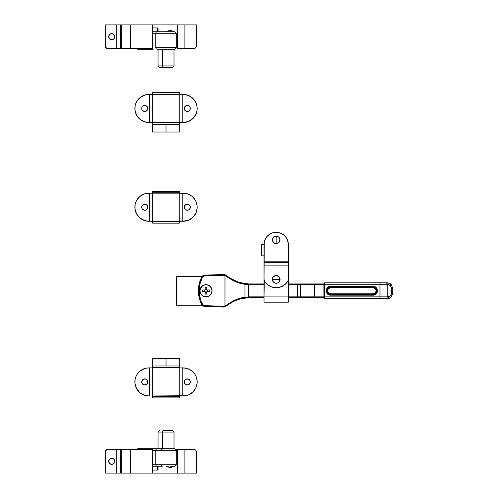 <?xml version="1.0" encoding="UTF-8"?>
<svg xmlns="http://www.w3.org/2000/svg" width="498" height="498" viewBox="0 0 498 498"><rect width="100%" height="100%" fill="white"/><g stroke="black" fill="none" stroke-linecap="round" stroke-linejoin="round"><path stroke-width="0.75" d="M373.114 287.128L375.697 288.199L376.768 290.782L375.697 293.366L373.824 294.368L373.114 294.436L373.114 293.82A3.038 3.038 0 0 0 376.152 290.782A3.038 3.038 0 0 0 373.114 287.744L330.572 287.744L330.572 287.128L373.114 287.128L373.114 286.387L329.713 286.475L328.132 287.128L326.918 288.342L326.178 290.776L326.514 292.457L327.466 293.882L328.892 294.835L330.572 295.171L373.114 295.171L374.795 294.835L376.22 293.888L377.167 292.463L377.503 290.782L377.173 289.108L376.22 287.676L374.795 286.724L373.114 286.387L330.572 286.387L330.572 287.744L373.705 287.8L375.641 289.095L376.152 290.782L375.262 292.93L373.114 293.82L330.572 293.82L328.425 292.93L327.535 290.782L328.425 288.635L330.572 287.744A3.038 3.038 0 0 0 327.535 290.782A3.038 3.038 0 0 0 330.572 293.82L373.114 293.82L373.114 294.436L330.572 294.436L328.985 294.075L327.715 293.054L327.012 289.967L328.294 287.925L330.572 287.128L373.114 287.128C377.826 286.916 377.826 294.654 373.114 294.436L373.114 295.171C378.773 295.432 378.779 286.132 373.114 286.387L373.114 287.128M202.611 285.728L200.37 288.454L199.91 290.782L200.37 293.104L202.611 295.837L205.985 296.858L209.365 295.837L211.04 294.156L212.067 290.782A6.076 6.076 0 0 0 204.803 284.819L202.611 285.728A6.076 6.076 0 0 0 199.91 290.782A6.076 6.076 0 0 1 205.985 284.707A6.076 6.076 0 0 1 212.067 290.782L211.04 287.402L209.365 285.728L207.174 284.819L204.803 284.819M247.307 297.723L248.434 297.655A37.985 37.985 0 0 1 250.102 297.617L264.027 297.617L250.102 297.617L250.102 296.858L264.027 296.858L250.102 296.858A38.744 38.744 0 0 0 248.396 296.895L244.941 297.287C239.003 297.872 232.641 300.655 225.849 305.616L235.722 299.802L244.941 297.287L244.941 284.277L235.71 281.756L224.996 275.456L224.978 305.996L225.849 305.616L226.048 306.208L225.14 306.756A3.797 3.797 0 0 1 223.509 307.067L204.846 306.426A3.797 3.797 0 0 1 201.578 304.328A30.384 30.384 0 0 1 201.578 277.237L199.2 283.823L198.391 290.782L198.59 294.281L200.196 301.103L201.578 304.328L202.923 305.828M244.481 298.034L245.29 297.922L244.481 298.034A0.759 0.573 -98.5 0 0 244.941 297.287A0.759 0.573 81.5 0 1 244.481 298.034C238.76 298.607 232.616 301.334 226.048 306.208L225.849 305.616L224.996 306.102L225.14 306.756L230.761 302.909L235.591 300.499L240.229 298.925L248.434 297.655L248.396 296.895L248.434 297.655A37.985 37.985 0 0 1 250.102 297.617L250.102 296.858A38.744 38.744 0 0 0 248.396 296.895L244.941 297.287L244.941 284.277L248.396 284.669L248.396 296.895L248.396 284.669A38.744 38.744 0 0 0 250.102 284.707L250.102 283.947L264.027 283.947L250.102 283.947A37.985 37.985 0 0 1 248.434 283.91L247.313 283.841M385.882 282.808L387.494 282.808L388.832 284.707C391.167 286.026 392.063 288.056 391.521 290.782C392.063 293.509 391.167 295.538 388.832 296.858L300.761 296.858L300.761 284.707A0.759 0.535 -90 0 1 301.296 283.947A0.759 0.535 90 0 0 300.761 284.707L297.536 284.707L297.536 283.947L297.536 296.858L297.536 284.707L288.336 284.707L314.524 284.707A0.759 0.535 -90 0 1 315.06 283.947A0.759 0.535 90 0 0 314.524 284.707L323.924 284.707L323.924 283.947L288.336 283.947L324.497 283.947L323.924 283.947L323.924 284.707L324.497 284.707L324.497 296.858L323.924 296.858L323.924 284.707L314.524 284.707L314.524 296.858L300.761 296.858L300.761 284.707L314.524 284.707L314.524 296.858L323.924 296.858L323.924 284.707L379.974 284.707L379.974 296.858L324.497 296.858L324.497 298.756L379.974 298.756L324.497 298.756L324.497 284.707L379.974 284.707L379.974 296.858L387.226 296.858L387.226 284.707L388.832 284.707L390.382 285.497L391.304 287.29L391.546 289.189L391.546 292.37L390.936 295.233L389.66 296.646L387.226 296.858L387.226 284.707L379.974 284.707L379.974 282.808L324.497 282.808L324.497 284.707L324.497 282.808L379.974 282.808L379.974 284.707L387.226 284.707A1.899 1.345 -90 0 0 385.882 282.808L379.974 282.808L385.882 282.808A1.899 1.345 90 0 1 387.226 284.707L388.832 284.707L387.494 282.808L382.389 282.808M324.497 297.617L288.336 297.617L324.497 297.617M202.144 276.396L203.371 275.487L201.578 277.237A3.797 3.797 0 0 1 204.846 275.133L203.371 275.487M203.371 306.071L204.342 306.376M230.331 303.17L226.976 305.467M234.651 300.904L230.35 303.158M237.807 299.665L235.629 300.481M241.256 298.663L237.901 299.628M248.427 297.655A37.985 37.985 0 0 0 248.265 297.661L246.448 297.792M245.29 297.922L246.249 297.816M204.846 275.133A3.797 3.797 0 0 0 201.578 277.237L202.256 277.579A3.038 3.038 0 0 1 204.871 275.892L204.846 275.133L204.871 275.892L223.534 275.257L223.509 274.498L223.534 275.257A3.038 3.038 0 0 1 224.978 275.568L224.978 305.996L224.274 306.239L204.871 305.666L203.003 304.944L200.912 300.842L199.349 294.194L199.15 290.782L199.935 283.997L202.256 277.579L204.068 276.029L223.534 275.257L224.978 275.568L225.14 274.803A3.797 3.797 0 0 0 223.509 274.498L204.846 275.133L223.509 274.498A3.797 3.797 0 0 1 225.14 274.803L226.048 275.357L225.849 275.942C232.634 280.909 239.003 283.686 244.941 284.277L248.396 284.669A38.744 38.744 0 0 0 250.102 284.707L264.027 284.707L250.102 284.707L250.102 283.947A37.985 37.985 0 0 1 248.434 283.91L248.396 284.669L248.434 283.91L240.235 282.64L235.579 281.059L230.761 278.65L225.14 274.803L224.996 275.456L225.849 275.942L226.048 275.357C232.61 280.231 238.754 282.951 244.481 283.524A0.759 0.573 98.5 0 1 244.941 284.277A0.759 0.573 -81.5 0 0 244.481 283.524L237.901 281.93L229.223 277.691M245.296 283.636L244.481 283.524M246.448 283.767L248.265 283.897M227.113 276.197L227.437 276.44M228.75 277.374L229.086 277.598M297.536 296.858L288.336 296.858L297.536 296.858L297.536 297.617L297.536 296.858L300.761 296.858A0.759 0.535 90 0 0 301.296 297.617A0.759 0.535 -90 0 1 300.761 296.858L297.536 296.858M385.882 298.756A1.899 1.345 -90 0 0 387.226 296.858A1.899 1.345 90 0 1 385.882 298.756L379.974 298.756L387.494 298.756L388.832 296.858L387.494 298.756L388.378 298.644M201.69 295.084A6.076 6.076 0 0 0 212.067 290.782A6.076 6.076 0 0 1 205.985 296.858A6.076 6.076 0 0 1 199.91 290.782A6.076 6.076 0 0 0 200.028 291.965M200.028 291.971A6.076 6.076 0 0 0 201.69 295.077M391.079 295.214L390.942 295.706M390.115 284.146L390.357 284.514M391.521 290.782C393.115 290.782 393.115 290.782 391.521 290.782C393.115 290.782 393.115 290.782 391.521 290.782M379.974 296.858L379.974 298.756L379.974 296.858M330.572 287.128L330.572 286.387C324.908 286.126 324.901 295.426 330.572 295.171L330.572 294.436C325.854 294.648 325.86 286.91 330.572 287.128M373.114 295.171L373.114 294.436L330.572 294.436L330.572 295.171L373.114 295.171M323.924 296.858L323.924 297.617L323.924 296.858M314.524 296.858A0.759 0.535 90 0 0 315.06 297.617A0.759 0.535 -90 0 1 314.524 296.858M202.256 277.579L201.578 277.237A30.384 30.384 0 0 0 201.578 304.328L202.256 303.985A29.625 29.625 0 0 1 202.256 277.579M224.996 306.102L224.978 305.996A3.038 3.038 0 0 1 223.534 306.307L223.509 307.067A3.797 3.797 0 0 0 225.14 306.756L224.996 306.102M202.256 303.985L201.578 304.328A3.797 3.797 0 0 0 204.846 306.426L204.871 305.666A3.038 3.038 0 0 1 202.256 303.985M204.846 306.426L223.509 307.067L223.534 306.307L204.871 305.666L204.846 306.426M242.246 298.439L240.578 298.831M237.82 299.659L235.784 300.419M233.157 301.607L231.533 302.467M229.889 303.444L227.007 305.448M223.509 307.067L223.534 306.307L223.509 307.067M223.509 274.498L223.534 275.257M240.584 282.733L242.271 283.132M176.36 276.346L202.188 276.346L176.36 276.346L176.36 305.218L176.36 276.346M202.188 305.218L176.36 305.218L202.188 305.218M199.984 290.782A6.001 6.001 0 0 1 205.985 284.781A6.001 6.001 0 0 1 211.986 290.782A6.001 6.001 0 0 0 205.985 284.781A6.001 6.001 0 0 0 199.984 290.782L200.445 293.079L201.746 295.028L203.688 296.329L205.985 296.783L208.282 296.329L210.231 295.028L211.532 293.079L211.986 290.782L211.532 288.485L210.231 286.537L208.282 285.236L205.985 284.781L203.688 285.236L201.746 286.537L200.445 288.485L199.984 290.782A6.001 6.001 0 0 0 205.985 296.783A6.001 6.001 0 0 0 211.986 290.782A6.001 6.001 0 0 1 205.985 296.783A6.001 6.001 0 0 1 199.984 290.782M205.164 294.125L205.164 291.604L202.642 291.604L202.642 289.961L205.164 289.961L205.164 287.439L206.807 287.439L206.807 289.961L209.328 289.961L209.328 291.604L206.807 291.604L206.807 294.125L205.164 294.125L206.807 294.125L206.807 291.604L209.328 291.604L209.328 289.961L206.807 289.961L206.807 287.439L205.164 287.439L205.164 289.961L202.642 289.961L202.642 291.604L205.164 291.604L205.164 294.125M207.585 289.961L207.585 291.604L207.585 289.961M206.807 292.382L205.164 292.382L206.807 292.382M204.385 291.604L204.385 289.961L204.385 291.604M205.164 289.182L206.807 289.182L205.164 289.182M264.027 283.829L264.027 265.104L264.027 279.384L264.027 265.104L288.336 265.104L288.336 283.829M279.982 280.144L280.057 279.384L272.306 279.384A3.872 3.872 0 0 0 279.403 281.538L280.057 279.384L272.306 279.384L273.439 282.123L275.425 283.188L277.66 282.964L279.403 281.538A3.872 3.872 0 0 0 280.057 279.384L279.982 278.631L280.057 279.384A3.872 3.872 0 0 1 276.178 283.262A3.872 3.872 0 0 1 272.306 279.384A3.872 3.872 0 0 1 276.178 275.512A3.872 3.872 0 0 1 280.057 279.384L278.917 276.645L276.178 275.512L273.439 276.645L272.381 278.631M277.374 232.348L276.178 232.286A12.157 12.157 0 0 0 264.027 244.443L261.593 244.443L261.593 255.835L264.027 255.835L264.027 244.443L261.593 244.443L261.593 255.835L264.027 255.835L264.027 262.676L288.336 262.676L288.186 280.386L286.742 282.752L284.24 285.111L279.59 287.309L276.178 287.744L271.13 286.773L266.791 284.016L264.612 281.358L264.027 279.334L264.027 265.104L288.336 265.104L288.336 261.157L264.027 261.157L288.336 261.157L288.336 262.676L264.027 262.676L264.027 279.334L264.257 242.072L265.459 238.71L266.785 236.731L269.424 234.334L272.649 232.809L276.178 232.286L278.55 232.522L281.912 233.724L283.891 235.044L286.288 237.689L288.099 242.072L288.336 261.157L288.274 243.248L286.898 238.71M288.336 283.947L288.336 279.384M288.099 280.822A12.157 12.157 0 0 0 288.081 280.704L288.336 296.098L264.027 296.098L264.282 280.704A12.157 12.157 0 0 0 264.257 280.822M288.336 296.098L264.027 296.098L264.027 302.174L288.336 302.174L288.336 283.188L288.336 302.174L264.027 302.174L264.027 283.188L264.027 296.098M264.027 283.188A12.157 12.157 0 0 1 264.282 280.704M288.081 280.704A12.157 12.157 0 0 1 288.336 283.188M278.332 282.609L279.758 280.872M281.227 286.773L285.566 284.016L287.751 281.358L288.298 279.864A3.797 3.797 0 0 0 288.298 279.857M264.357 280.884L264.612 281.358A3.797 3.797 0 0 1 264.027 279.334L264.177 280.386A3.797 3.797 0 0 1 264.17 280.38M285.566 284.016A13.676 13.676 0 0 0 287.751 281.358A13.676 13.676 0 0 1 264.612 281.358A13.676 13.676 0 0 0 266.797 284.016L268.117 285.111A13.676 13.676 0 0 0 268.117 285.111M271.13 286.773L272.767 287.309M275.425 283.188L274.024 282.609M272.96 277.237L274.024 276.166M275.425 275.587L276.938 275.587M279.758 277.903L279.982 278.631A3.872 3.872 0 0 0 278.917 276.645M288.336 261.157L288.336 244.443L288.336 261.157M284.775 235.847L283.891 235.044M279.708 232.809L278.55 232.522M276.191 232.286A12.157 12.157 0 0 0 276.172 232.286L274.989 232.348A12.157 12.157 0 0 0 266.069 237.689M273.807 232.522L272.649 232.809M268.472 235.044L267.588 235.847M266.785 236.731L264.948 239.793L264.083 243.248A12.157 12.157 0 0 0 264.083 243.261M280.057 279.384A3.872 3.872 0 0 0 279.982 278.631M273.439 276.645A3.872 3.872 0 0 0 272.306 279.384M269.574 286.039A13.676 13.676 0 0 0 282.789 286.039M276.178 232.286A12.157 12.157 0 0 1 288.336 244.443M286.288 237.689A12.157 12.157 0 0 0 277.367 232.348M288.336 279.334A3.797 3.797 0 0 1 287.751 281.358A3.797 3.797 0 0 0 287.751 281.351M276.178 239.887L276.178 236.083C271.279 235.853 271.279 243.92 276.178 243.684L276.178 239.887L276.178 243.684A3.797 3.797 0 0 0 279.976 239.887A3.797 3.797 0 0 0 276.178 236.083L276.178 239.887M276.178 243.684L278.868 242.57L279.976 239.887L278.868 237.197L276.178 236.083L273.495 237.197L272.381 239.887L273.495 242.57L276.178 243.684M189.825 205.531L190.336 207.218L190.105 206.054L188.985 204.69L186.706 204.236L184.77 205.531L184.26 207.218A3.038 3.038 0 0 0 190.105 208.382L190.336 207.218A3.038 3.038 0 0 1 187.298 210.256A3.038 3.038 0 0 1 184.26 207.218L184.77 208.905L186.706 210.2L188.462 210.025L190.105 208.382M142.229 208.905L141.949 208.382A3.038 3.038 0 0 0 147.794 207.218A3.038 3.038 0 0 1 144.756 210.256A3.038 3.038 0 0 1 141.718 207.218L142.229 208.905L144.165 210.2L146.449 209.745L147.738 207.809L147.284 205.531L145.354 204.236L143.069 204.69L141.781 206.626M134.952 205.848A14.056 14.056 0 0 1 134.952 205.836L134.883 207.218A14.056 14.056 0 0 1 148.939 193.168L149.276 193.168L149.276 221.274L144.856 220.67L140.019 218.08L136.539 213.841L134.952 208.594L135.151 204.479L135.954 201.839L137.249 199.412L140.019 196.355L144.856 193.772L147.557 193.23L152.32 193.168L152.32 221.274L149.276 221.274L149.276 193.168L146.194 193.436A14.056 14.056 0 0 0 143.549 194.239M149.276 193.168L152.32 193.168L152.32 221.274L179.741 221.274L179.741 193.168L152.32 193.168L182.778 193.168L182.778 221.274L179.741 221.274L179.741 193.168L185.86 193.436L189.744 194.824L192.035 196.355L194.805 199.412L196.106 201.839L197.108 205.842L197.108 208.594L196.106 212.596L193.056 217.159L188.499 220.203L182.778 221.274L182.778 193.168L183.121 193.168A14.056 14.056 0 0 1 197.177 207.218L197.108 205.842A14.056 14.056 0 0 1 197.108 205.848M149.276 221.274L185.86 221M187.198 220.67L189.744 219.612A14.056 14.056 0 0 0 189.75 219.612M194.805 215.024L196.106 212.596M197.108 208.6A14.056 14.056 0 0 0 197.108 208.594L197.177 207.218A14.056 14.056 0 0 0 197.177 207.212M192.035 196.355L188.499 194.232L184.497 193.23A14.056 14.056 0 0 0 184.49 193.23M186.134 210.025L184.77 208.905L184.26 207.218A3.038 3.038 0 0 1 187.298 204.18A3.038 3.038 0 0 1 190.336 207.218L190.28 207.809M188.462 210.025L187.889 210.2M186.134 204.41L186.706 204.236A3.038 3.038 0 0 0 184.26 207.218L184.316 206.626M143.561 194.232L142.31 194.824A14.056 14.056 0 0 0 142.304 194.83M137.249 199.412L135.954 201.839M135.487 203.14L135.151 204.479A14.056 14.056 0 0 1 141.133 195.527M148.939 221.274A14.056 14.056 0 0 1 134.883 207.218L134.952 208.594A14.056 14.056 0 0 0 134.952 208.6M140.019 218.08L143.561 220.203L147.557 221.205A14.056 14.056 0 0 0 147.57 221.205M146.904 205.07L147.564 206.054L147.738 207.809M145.92 210.025L145.354 210.2M141.949 208.382L141.718 207.218A3.038 3.038 0 0 1 144.756 204.18A3.038 3.038 0 0 1 147.794 207.218A3.038 3.038 0 0 0 141.949 206.054M143.069 204.69L144.165 204.236M145.92 204.41L146.449 204.69M182.778 221.274L183.121 221.274A14.056 14.056 0 0 0 197.177 207.218M190.105 206.054A3.038 3.038 0 0 0 186.706 204.236M135.151 209.957A14.056 14.056 0 0 0 141.133 218.908M143.549 220.197A14.056 14.056 0 0 0 146.2 221.006M196.903 204.485A14.056 14.056 0 0 0 190.921 195.527M188.505 194.239A14.056 14.056 0 0 0 185.854 193.436M185.854 221.006A14.056 14.056 0 0 0 188.505 220.197M190.921 218.908A14.056 14.056 0 0 0 196.903 209.957M154.063 192.782L154.063 193.168L154.063 192.782M154.063 221.274L154.063 221.654L154.063 221.274M166.027 221.654L166.027 221.274L166.027 221.654L179.324 221.654L152.737 221.654L152.737 223.172L179.324 223.172L179.324 221.654L179.324 223.172L152.737 223.172L152.737 221.654L166.027 221.654M166.027 193.168L166.027 192.782L166.027 193.168M152.737 191.263L179.324 191.263L152.737 191.263L152.737 192.782L179.324 192.782L179.324 191.263L179.324 192.782L152.737 192.782L152.737 191.263M177.991 221.654L177.991 221.274L177.991 221.654M177.991 193.168L177.991 192.782L177.991 193.168M189.825 380.254L190.336 381.941L190.105 380.777L188.985 379.414L186.706 378.959L184.77 380.254L184.26 381.941A3.038 3.038 0 0 0 190.105 383.105L190.336 381.941A3.038 3.038 0 0 1 187.298 384.979A3.038 3.038 0 0 1 184.26 381.941L184.77 383.628L186.706 384.923L188.462 384.749L190.105 383.105M142.229 383.628L141.949 383.105A3.038 3.038 0 0 0 147.794 381.941A3.038 3.038 0 0 1 144.756 384.979A3.038 3.038 0 0 1 141.718 381.941L142.229 383.628L144.165 384.923L146.449 384.468L147.738 382.532L147.284 380.254L145.354 378.959L143.069 379.414L141.781 381.35M134.952 380.559A14.056 14.056 0 0 0 134.952 380.572L134.883 381.941A14.056 14.056 0 0 1 148.939 367.885L149.276 367.885L149.276 395.997L144.856 395.387L140.019 392.804L136.539 388.565L134.952 383.317L135.151 379.196L135.954 376.563L137.249 374.135L140.019 371.078L144.856 368.495L147.557 367.954L152.32 367.885L152.32 395.997L149.276 395.997L149.276 367.885L146.194 368.159A14.056 14.056 0 0 0 143.549 368.962L142.31 369.547A14.056 14.056 0 0 0 142.304 369.553M149.276 367.885L152.32 367.885L152.32 395.997L179.741 395.997L179.741 367.885L152.32 367.885L182.778 367.885L182.778 395.997L179.741 395.997L179.741 367.885L185.86 368.159L189.744 369.547L192.035 371.078L194.805 374.135L196.106 376.563L197.108 380.565L197.108 383.317L196.106 387.32L193.056 391.876L188.499 394.926L182.778 395.997L182.778 367.885L183.121 367.885A14.056 14.056 0 0 1 197.177 381.941L197.108 380.565A14.056 14.056 0 0 0 197.108 380.559M149.276 395.997L185.86 395.723A14.056 14.056 0 0 0 188.505 394.92L189.744 394.335A14.056 14.056 0 0 1 189.738 394.341M187.198 395.387L188.499 394.926M194.805 389.747L196.106 387.32M197.108 383.323A14.056 14.056 0 0 0 197.108 383.311L197.177 381.941A14.056 14.056 0 0 0 197.177 381.941A14.056 14.056 0 0 1 183.121 395.997L182.778 395.997M192.035 371.078L188.499 368.956L184.497 367.954A14.056 14.056 0 0 0 184.49 367.954M186.134 384.749L184.77 383.628L184.26 381.941A3.038 3.038 0 0 1 187.298 378.903A3.038 3.038 0 0 1 190.336 381.941L190.28 382.532M188.462 384.749L187.889 384.923M186.134 379.134L186.706 378.959A3.038 3.038 0 0 0 184.26 381.941L184.316 381.35M137.249 374.135L135.954 376.563M135.487 377.864L135.151 379.196A14.056 14.056 0 0 1 141.133 370.251M148.939 395.997A14.056 14.056 0 0 1 134.883 381.941L134.952 383.317A14.056 14.056 0 0 0 134.952 383.323M140.019 392.804L143.561 394.926L147.557 395.929A14.056 14.056 0 0 0 147.57 395.929M146.904 379.793L147.564 380.777L147.738 382.532M145.92 384.749L145.354 384.923M141.949 383.105L141.718 381.941A3.038 3.038 0 0 1 144.756 378.903A3.038 3.038 0 0 1 147.794 381.941A3.038 3.038 0 0 0 141.949 380.777M143.069 379.414L144.165 378.959M145.92 379.134L146.449 379.414M190.105 380.777A3.038 3.038 0 0 0 186.706 378.959M135.151 384.674A14.056 14.056 0 0 0 141.133 393.632M143.549 394.92A14.056 14.056 0 0 0 146.2 395.723M196.903 379.202A14.056 14.056 0 0 0 190.921 370.251M188.505 368.962A14.056 14.056 0 0 0 185.854 368.153M190.921 393.632A14.056 14.056 0 0 0 196.903 384.674M154.063 367.505L154.063 367.885L154.063 367.505M154.063 395.997L154.063 396.377L154.063 395.997M166.027 396.377L166.027 395.997L166.027 396.377L179.324 396.377L152.737 396.377L152.737 397.896L179.324 397.896L179.324 396.377L179.324 397.896L152.737 397.896L152.737 396.377L166.027 396.377M166.027 367.885L166.027 367.505L166.027 367.885M152.737 365.986L152.737 367.505L179.324 367.505L179.324 365.986L179.324 367.505L152.737 367.505L152.737 365.986M177.991 396.377L177.991 395.997L177.991 396.377M177.991 367.885L177.991 367.505L177.991 367.885M186.706 111.446A3.038 3.038 0 0 0 187.298 111.502L187.889 111.44A3.038 3.038 0 0 0 190.105 109.628L190.336 108.464A3.038 3.038 0 0 1 187.298 111.502A3.038 3.038 0 0 1 184.26 108.464A3.038 3.038 0 0 0 186.706 111.44L187.298 111.502A3.038 3.038 0 0 0 187.889 111.446M144.165 111.446A3.038 3.038 0 0 0 144.756 111.502L145.354 111.44A3.038 3.038 0 0 0 147.794 108.464A3.038 3.038 0 0 1 144.756 111.502A3.038 3.038 0 0 1 141.718 108.464L141.949 109.628A3.038 3.038 0 0 0 144.165 111.44L144.756 111.502A3.038 3.038 0 0 0 145.348 111.446M134.952 107.089A14.056 14.056 0 0 1 134.952 107.082L134.883 108.464A14.056 14.056 0 0 1 148.939 94.408L149.276 94.408L149.276 122.514L144.856 121.91L140.019 119.327L136.539 115.088L134.952 109.84L135.151 105.719L135.954 103.086L137.249 100.652L140.019 97.602L144.856 95.012L147.557 94.477L152.32 94.408L152.32 122.514L149.276 122.514L149.276 94.408L146.194 94.676A14.056 14.056 0 0 0 143.549 95.479L142.31 96.07A14.056 14.056 0 0 1 142.316 96.064M142.229 110.151L144.165 111.44M145.92 111.272L147.284 110.151L147.738 109.056L147.564 107.3L146.449 105.937L145.354 105.483L143.598 105.657L142.229 106.777L141.781 107.867M149.276 94.408L152.32 94.408L152.32 122.514L179.741 122.514L179.741 94.408L152.32 94.408L182.778 94.408L182.778 122.514L179.741 122.514L179.741 94.408L185.86 94.676L189.744 96.07L193.056 98.523L194.805 100.652L196.106 103.086L197.108 107.082L197.108 109.84L196.106 113.843L193.056 118.4L188.499 121.45L182.778 122.514L182.778 94.408L183.121 94.408A14.056 14.056 0 0 1 197.177 108.464L197.108 107.082A14.056 14.056 0 0 1 197.108 107.089M189.825 106.777L190.336 108.464L189.825 106.777L187.889 105.483L186.134 105.657L184.77 106.777L184.316 107.867L184.49 109.628L185.611 110.992L186.706 111.44M188.462 111.272L190.105 109.628M149.276 122.514L185.86 122.247A14.056 14.056 0 0 0 188.505 121.444L189.744 120.858A14.056 14.056 0 0 0 189.75 120.852M187.198 121.91L188.499 121.45M194.805 116.271L196.106 113.843M196.567 112.542L196.903 111.203A14.056 14.056 0 0 1 190.921 120.155M197.108 109.846A14.056 14.056 0 0 0 197.108 109.834L197.177 108.464A14.056 14.056 0 0 0 197.177 108.464A14.056 14.056 0 0 1 183.121 122.514L182.778 122.514M192.035 97.602L188.499 95.479L184.497 94.477A14.056 14.056 0 0 0 184.49 94.477M185.15 110.612L184.26 108.464A3.038 3.038 0 0 1 187.298 105.427A3.038 3.038 0 0 1 190.336 108.464L190.28 109.056M186.134 111.272L185.611 110.992M186.134 105.657L186.706 105.483A3.038 3.038 0 0 0 184.26 108.464L184.316 107.867M137.249 100.652L135.954 103.086M135.487 104.381L135.151 105.719A14.056 14.056 0 0 1 141.133 96.774M148.939 122.514A14.056 14.056 0 0 1 134.883 108.464L134.952 109.84A14.056 14.056 0 0 0 134.952 109.846M140.019 119.327L143.561 121.45L147.557 122.446A14.056 14.056 0 0 0 147.57 122.452M146.904 106.317L147.738 107.867L147.738 109.056M141.949 109.628L141.718 108.464A3.038 3.038 0 0 1 144.756 105.427A3.038 3.038 0 0 1 147.794 108.464A3.038 3.038 0 0 0 141.949 107.3M143.069 105.937L144.165 105.483M145.92 105.657L146.449 105.937M190.105 107.3A3.038 3.038 0 0 0 186.706 105.483M135.151 111.197A14.056 14.056 0 0 0 141.133 120.155M143.549 121.444A14.056 14.056 0 0 0 146.2 122.247M196.903 105.725A14.056 14.056 0 0 0 190.921 96.774M188.505 95.479A14.056 14.056 0 0 0 185.854 94.676M154.063 94.029L154.063 94.408L154.063 94.029M154.063 122.514L154.063 122.894L154.063 122.514M166.027 122.894L166.027 122.514L166.027 122.894L179.324 122.894L152.737 122.894L152.737 124.413L152.737 122.894L166.027 122.894M166.027 94.408L166.027 94.029L166.027 94.408M152.737 92.51L179.324 92.51L152.737 92.51L152.737 94.029L179.324 94.029L179.324 92.51L179.324 94.029L152.737 94.029L152.737 92.51M179.324 124.413L179.324 122.894L179.324 124.413M177.991 122.894L177.991 122.514L177.991 122.894M177.991 94.408L177.991 94.029L177.991 94.408M179.703 124.413L152.357 124.413L166.027 124.413L166.027 132.014L152.357 132.014L179.703 132.014L179.703 124.413L166.027 124.413L166.027 132.014L179.703 132.014M179.703 358.392L152.357 358.392L166.027 358.392L166.027 365.986L152.357 365.986L179.703 365.986L179.703 358.392L166.027 358.392L166.027 365.986L179.703 365.986M108.732 461.92L108.676 461.322A3.038 3.038 0 0 1 111.714 458.285A3.038 3.038 0 0 1 114.752 461.322L113.861 459.175L111.714 458.285L109.566 459.175L108.676 461.322L109.566 463.476L111.714 464.366L113.861 463.476L114.752 461.322A3.038 3.038 0 0 1 111.714 464.366A3.038 3.038 0 0 1 108.676 461.322L108.732 460.731M184.907 449.551L184.907 473.1L196.417 473.1L196.417 451.829L196.417 473.1L184.907 473.1L184.907 449.551L194.581 449.594L195.745 450.217L196.374 451.387A2.278 2.278 0 0 0 194.139 449.551L177.462 449.551L177.462 473.1L152.737 473.1L152.737 449.551L152.737 473.1L130.352 473.1L130.352 449.551L152.737 449.551L121.313 449.551L121.313 473.1L120.504 473.1L120.504 449.551L121.313 449.551L116.731 449.551L116.731 473.1L105.259 473.1L105.427 450.958L107.089 449.594L116.731 449.551L107.537 449.551A2.278 2.278 0 0 0 105.259 451.829L105.259 473.1L116.731 473.1L116.731 449.551L120.504 449.551L120.504 473.1L116.731 473.1L130.352 473.1L121.313 473.1L121.313 449.551L130.352 449.551L130.352 473.1L184.907 473.1L177.462 473.1L177.462 449.551L176.08 449.551L194.581 449.594L195.745 450.217L196.417 451.829M152.737 470.062L158.053 470.062L158.053 466.265L158.053 470.062L152.737 470.062M166.662 466.265L170.204 467.404L173.752 466.265A6.076 6.076 0 0 1 166.662 466.265M108.906 460.164L109.187 459.635M109.187 463.016L108.906 462.486M171.349 464.746L161.57 464.746A1.519 0.66 90 0 0 162.23 466.265L157.306 466.265L157.293 470.062L157.293 466.265L152.394 466.265M166.662 31.735A6.076 6.076 0 0 1 173.752 31.735L170.204 30.596L166.662 31.735M108.732 37.269L108.676 36.678A3.038 3.038 0 0 1 111.714 33.634A3.038 3.038 0 0 1 114.752 36.678L113.861 34.524L111.714 33.634L109.566 34.524L108.676 36.678L109.566 38.825L111.714 39.715L113.861 38.825L114.752 36.678A3.038 3.038 0 0 1 111.714 39.715A3.038 3.038 0 0 1 108.676 36.678L108.732 36.08M196.417 24.9L196.417 46.171L196.417 24.9L196.417 46.171L195.745 47.783L194.139 48.449L184.907 48.449L184.907 24.9L196.417 24.9L177.462 24.9L177.462 48.449L194.139 48.449L177.462 48.449L177.462 24.9L152.737 24.9L184.907 24.9L184.907 48.449M158.053 31.735L158.053 27.938L152.737 27.938L158.053 27.938L158.053 31.735M105.259 46.171A2.278 2.278 0 0 0 107.537 48.449L120.504 48.449L116.731 48.449L116.731 24.9L120.504 24.9L120.504 48.449L121.313 48.449L121.313 24.9L130.352 24.9L130.352 48.449L121.313 48.449L152.737 48.449L152.737 24.9L152.737 48.449L130.352 48.449L130.352 24.9L152.737 24.9L121.313 24.9L121.313 48.449L120.504 48.449L120.504 24.9L121.313 24.9L116.731 24.9L116.731 48.449L107.089 48.406L105.427 47.042L105.259 24.9L116.731 24.9L105.259 24.9L105.302 46.613M196.374 46.613L195.745 47.783L194.139 48.449A2.278 2.278 0 0 0 196.374 46.613M108.906 35.514L109.187 34.985M109.187 38.365L108.906 37.836M174.767 31.735L157.306 31.735A1.519 1.519 90 0 0 155.787 33.254L155.787 47.69L176.286 47.69L176.286 33.254L152.737 33.254L176.286 33.254L174.767 31.735L157.306 31.735L157.293 27.938L157.293 31.735L152.201 31.735M169.494 65.923L162.56 65.923A1.519 0.66 90 0 0 163.22 67.442L168.834 67.442M144.694 49.209L150.882 49.209A1.519 0.66 -90 0 1 150.309 48.449A1.519 0.66 90 0 0 150.882 49.209L139.571 49.209A1.519 0.367 -90 0 0 139.888 48.449A1.519 0.367 90 0 1 139.571 49.209L144.694 49.209L144.837 48.449L144.694 49.209M137.971 48.449A1.519 0.66 90 0 0 138.544 49.209L137.697 49.209L138.544 49.209A1.519 0.66 -90 0 1 137.971 48.449M174.767 49.209L176.286 47.69L155.787 47.69A1.519 1.519 90 0 0 157.306 49.209L174.767 49.209L157.306 49.209A1.519 1.519 -90 0 1 155.787 47.69L155.787 33.254A1.519 1.519 -90 0 1 157.306 31.735L153.197 31.735M158.053 49.209L158.053 65.923L159.572 67.442L163.22 67.442A1.519 0.66 -90 0 1 162.56 65.923L158.053 65.923L162.56 65.923L162.56 49.209L162.56 65.923L174.007 65.923L172.489 67.442M159.572 67.442L172.476 67.442M138.413 49.209L138.842 49.209M149.587 49.209L153.197 49.209M168.834 430.558L163.22 430.558A1.519 0.66 90 0 0 162.56 432.077A1.519 0.66 -90 0 1 163.22 430.558L172.476 430.558M158.053 448.791L158.053 432.077L162.56 432.077L158.053 432.077L159.572 430.558M170.565 448.791L162.23 448.791A1.519 0.66 90 0 0 161.57 450.31L171.349 450.31M139.571 448.791L138.544 448.791A1.519 0.66 90 0 0 137.971 449.551A1.519 0.66 -90 0 1 138.544 448.791L139.571 448.791A1.519 0.367 90 0 1 139.888 449.551A1.519 0.367 -90 0 0 139.571 448.791L144.694 448.791L139.571 448.791M174.742 466.265L170.565 466.265M162.56 448.791L162.56 432.077L162.56 448.791M174.007 448.791L174.007 432.077L162.56 432.077L169.494 432.077M174.742 448.791L144.694 448.791L144.837 449.551L144.694 448.791L142.882 448.791M138.413 448.791L138.842 448.791M174.767 448.791L176.286 450.31L152.737 450.31L155.787 450.31L155.787 464.746L152.737 464.746L176.286 464.746L174.767 466.265M144.694 448.791L162.23 448.791A1.519 0.66 -90 0 0 161.57 450.31L155.787 450.31A1.519 1.519 -90 0 1 157.306 448.791A1.519 1.519 90 0 0 155.787 450.31L155.787 464.746A1.519 1.519 90 0 0 157.306 466.265A1.519 1.519 -90 0 1 155.787 464.746L161.57 464.746A1.519 0.66 -90 0 0 162.23 466.265L152.737 466.265M387.494 282.808C389.89 283.175 391.297 284.128 391.714 285.678C392.549 287.713 392.891 289.419 392.741 290.782C392.804 293.951 391.559 298.781 387.494 298.756M152.357 132.014L152.357 124.413M152.357 365.986L152.357 358.392M174.007 65.923L174.007 49.209M136.371 48.449L137.685 49.209M176.286 450.31L176.286 464.746M136.371 449.551L137.685 448.791M174.007 432.077L172.489 430.558"/></g></svg>
